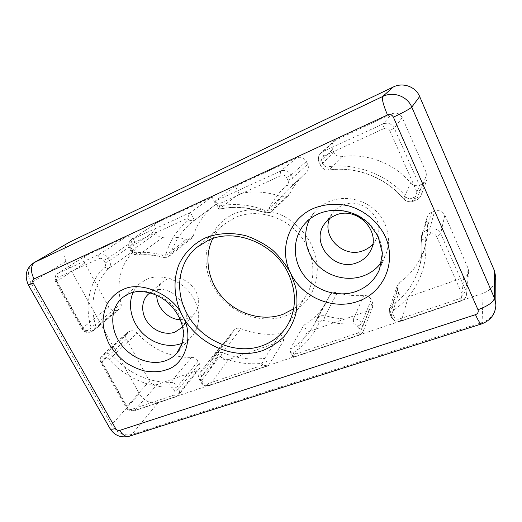<?xml version="1.0" encoding="UTF-8"?>
<svg xmlns="http://www.w3.org/2000/svg" width="522" height="522" viewBox="0 0 522 522"><rect width="100%" height="100%" fill="white"/><g stroke="black" fill="none" stroke-linecap="round" stroke-linejoin="round"><path stroke-width="0.39" stroke-dasharray="2.61 1.96" d="M286.663 196.631L288.529 195.372L289.827 193.597C293.351 186.517 298.055 180.207 303.935 174.668L306.205 172.625C308.469 170.257 308.959 167.484 307.68 164.319L306.375 161.539C304.085 157.677 300.894 156.443 296.816 157.84L235.337 186.328L239.03 193.812C252.948 190.602 267.12 191.581 281.541 196.748L286.663 196.631M190.334 239.135L191.496 238.43L193.264 235.827C197.309 223.266 204.644 212.93 215.273 204.813L215.769 204.448L212.082 197.101L156.306 223.005C153.846 225.008 153.344 227.664 154.799 230.978L156.085 233.438C157.722 236.205 159.986 237.51 162.89 237.36C170.557 236.479 178.38 237.151 186.361 239.363L190.334 239.135M234.482 213.602C207.932 225.373 198.588 258.814 212.31 284.901C225.674 311.158 258.905 325.624 285.371 315.927C296.62 311.34 305.344 303.797 311.536 293.286C314.903 285.984 316.828 278.154 317.298 269.796C316.887 261.326 314.962 253.007 311.536 244.851C305.168 232.753 296 223.227 284.02 216.284C275.89 212.454 267.499 210.092 258.853 209.205C250.273 209.205 242.149 210.673 234.482 213.602M212.819 238.528C215.566 233.125 219.273 228.44 223.931 224.48L234.933 217.622C254.86 208.676 281.919 215.038 298.173 233.119C314.498 251.147 317.448 277.874 306.003 295.863C302.727 301.024 298.604 305.344 293.632 308.815M372.682 244.257L376.31 238.887C386.835 219.938 362.503 195.698 342.53 205.335C338.51 207.051 335.228 209.609 332.671 213.002L329.578 218.646M381.778 261.874L385.641 254.886C391.787 240.335 387.67 221.954 375.259 210.34C362.875 198.706 343.704 195.254 328.801 201.655C323.014 204.154 318.159 207.749 314.237 212.428L309.84 219.005M180.305 319.738L187.933 318.518L194.073 314.407C200.304 306.525 200.194 297.644 193.747 287.752C185.904 278.787 177.043 275.89 167.157 279.074L162.707 281.815C158.832 285.286 156.854 289.788 156.776 295.328M150.029 292.842L153.2 291.119C171.784 282.069 195.776 311.249 182.504 326.518M182.308 343.15C186.021 341.571 189.205 339.3 191.861 336.338C201.466 325.702 200.95 306.805 190.165 293.083C179.464 279.309 160.417 273.345 146.865 279.231L140.483 283.061C137.377 285.593 134.957 288.679 133.221 292.327M132.262 243.506C130.67 244.479 130.298 245.96 131.153 247.957L129.939 248.139C128.347 244.596 128.843 241.777 131.42 239.67L132.144 239.265C131.296 240.094 131.335 241.51 132.262 243.506L187.718 218.189C188.612 215.279 189.512 213.374 190.426 212.474L212.082 197.101M193.264 235.827L170.864 253.627C175 240.29 182.687 229.328 193.916 220.741L194.438 220.356C193.257 220.865 191.326 220.754 188.657 220.023C177.767 228.917 170.289 240.009 166.218 253.307C168.26 254.116 169.807 254.221 170.864 253.627L169.011 256.387L167.79 257.124L162.975 257.496L162.557 255.173C153.572 252.615 144.79 251.8 136.216 252.726C136.666 254.312 137.312 255.127 138.141 255.173L138.611 254.997C146.741 254.123 155.054 254.906 163.562 257.333L186.361 239.363M283.877 340.292L280.477 333.512C267.062 335.47 253.842 333.845 240.825 328.625C238.006 327.64 235.729 328.129 233.993 330.08L228.564 338.661L219.292 347.9C218.059 349.636 217.961 351.587 219.012 353.766L220.206 356.05C222.255 359.253 224.989 360.461 228.395 359.658L283.877 340.292L268.452 365.511L267.806 365.948L262.847 365.08L206.901 383.97L209.12 385.66L209.642 385.275C206.04 386.071 203.13 384.766 200.918 381.354L200.716 382.084L202.516 382C203.632 383.716 205.094 384.368 206.901 383.97M261.985 363.397L264.765 358.281C250.488 360.193 236.407 358.307 222.509 352.624L220.48 357.048C234.071 362.64 247.904 364.761 261.985 363.397L262.847 365.08M356.97 333.31C358.973 332.403 359.599 330.922 358.855 328.853C360.996 328.044 362.353 327.144 362.934 326.152L363.181 331.307C362.438 333.095 361.1 334.341 359.162 335.026L358.836 335.365L356.97 333.31L294.043 354.549L293.318 357.152L307.243 332.136L368.884 310.623L372.649 307.086L372.44 302.251L371.233 299.687C369.648 296.79 367.162 295.374 363.769 295.445C354.79 296.118 345.962 295.224 337.29 292.77C333.897 292.02 331.346 292.972 329.636 295.622L326.681 301.709C321.115 311.673 313.5 319.51 303.843 325.232L307.243 332.136M368.884 310.623L359.162 335.026L293.318 357.152L289.625 349.792L289.684 350.627C290.252 351.508 291.42 352.246 293.181 352.826C304.907 345.433 313.637 335.215 319.36 322.178C317.396 321.193 316.508 320.214 316.691 319.236L313.866 325.069C307.973 335.594 299.896 343.835 289.625 349.792L303.843 325.232M235.337 186.328L215.129 201.12L215.057 201.733L218.718 204.037L281.423 175.412C280.445 173.173 280.21 171.699 280.732 170.975C285.103 169.493 288.535 170.838 291.035 175L286.591 177.434C285.338 175.346 283.616 174.674 281.423 175.412M219.658 205.916L218.783 209.152L219.155 209.159C234.006 205.825 249.177 206.973 264.68 212.611L264.661 210.112C249.425 204.552 234.424 203.156 219.658 205.916L218.718 204.037M239.03 193.812L219.155 209.159L215.129 201.12L280.732 170.975L296.816 157.84M280.477 333.512L264.765 358.281L268.452 365.511L209.642 385.275L228.395 359.658M156.998 222.62L132.144 239.265L190.426 212.474L194.445 220.356L215.769 204.448M134.05 240.485C131.87 237.112 129.143 235.964 125.88 237.04L85.954 255.578C83.657 257.385 83.252 259.884 84.734 263.081L108.785 306.949C110.873 310.107 113.457 311.243 116.55 310.368L119.675 308.867C121.104 307.569 121.567 305.827 121.065 303.641C115.936 282.356 120.438 264.517 134.565 250.136C136.399 248.172 136.653 245.758 135.328 242.9L134.05 240.485L108.074 258.064L103.741 260.393C102.553 258.592 101.105 257.966 99.376 258.52C98.462 256.576 98.456 255.18 99.369 254.325C102.814 253.216 105.718 254.455 108.074 258.064L109.47 260.635C110.918 263.682 110.684 266.24 108.772 268.308C107.643 268.85 106.318 268.354 104.798 266.827C89.712 280.445 84.401 305.063 90.789 326.374L95.311 324.828C89.562 302.277 94.045 283.439 108.772 268.308L134.565 250.136M398.684 292.972C400.824 296.62 404.015 297.925 408.25 296.881L463.79 277.495C466.648 276.379 468.267 274.415 468.658 271.603L468.136 268.432L444.842 215.09C442.597 211.149 439.204 209.837 434.656 211.149L431.661 212.33C429.41 213.276 427.923 214.855 427.198 217.061L426.957 219.912C428.06 228.91 427.446 237.673 425.104 246.195C420.68 261.346 412.171 273.469 399.565 282.578L397.196 285.73L397.477 290.363L398.684 292.972L391.115 316.932C391.493 317.402 392.524 317.369 394.221 316.828C395.389 318.798 397.118 319.516 399.415 318.981L401.157 321.147L401.411 320.828C396.857 321.891 393.418 320.469 391.102 316.554L389.797 313.755L389.471 308.809L392.009 305.461C391.865 306.518 392.537 307.98 394.032 309.846C415.603 295.576 429.182 266.54 425.149 239.37C422.885 239.546 421.613 239.344 421.339 238.75L421.345 238.593C422.566 248.27 421.926 257.666 419.427 266.781C414.69 282.983 405.548 295.87 392.009 305.461L399.565 282.578M410.612 182.987C413.124 185.63 416.145 186.341 419.681 185.114L422.676 183.881C424.771 182.968 426.226 181.473 427.035 179.392L426.879 173.976L402.266 117.613C399.924 113.47 396.466 112.197 391.892 113.789L334.367 140.803C331.907 143.309 331.326 146.212 332.625 149.514L333.93 152.346C335.626 155.523 338.249 156.965 341.799 156.665C366.672 152.835 394.182 163.145 410.612 182.987L403.558 198.758L406.37 197.231C388.348 174.89 355.051 162.316 327.653 166.844C328.025 168.88 328.462 169.957 328.958 170.068L329.121 169.976C355.906 165.996 385.712 177.271 403.558 198.758C406.279 201.623 409.555 202.405 413.378 201.114L413.254 201.244C409.47 202.529 406.227 201.753 403.545 198.928C385.68 177.389 355.717 166.068 328.958 170.068C325.147 170.361 322.342 168.821 320.528 165.448L323.372 164.476C324.306 166.205 325.728 166.994 327.653 166.844M128.321 331.901L127.009 332.71C125.378 334.432 125.182 336.566 126.428 339.117L149.429 381.06C151.439 384.094 153.99 385.256 157.096 384.544L196.977 370.627L199.032 369.178C200.239 367.514 200.317 365.602 199.267 363.449L198.073 361.198C196.54 358.653 194.373 357.368 191.574 357.342C170.707 357.766 152.554 349.707 137.136 333.173C135.022 331.033 132.758 330.341 130.337 331.105L128.321 331.901L103.402 354.732C102.547 355.769 102.553 357.198 103.421 359.012C101.979 359.775 101.66 361.041 102.469 362.816L101.098 363.025L101.516 362.307C100.165 359.612 100.341 357.368 102.038 355.567L105.516 353.916C108.061 353.14 110.462 353.89 112.719 356.174L109.15 359.345C124.327 376.747 149.031 388.107 170.035 386.946C169.657 385.021 169.839 383.487 170.596 382.352C148.529 382.522 129.234 373.791 112.719 356.174L137.136 333.173M495.711 276.849C495.287 284.718 491.098 290.193 483.137 293.273L158.31 402.449C150.643 404.119 144.326 401.229 139.374 393.771L66.046 261.3C62.216 253.066 63.325 246.71 69.374 242.234M314.237 212.428L304.104 224.571C308.208 219.684 313.298 215.932 319.379 213.335C335.039 206.686 355.273 210.405 368.382 222.711C381.51 234.998 385.915 254.344 379.474 269.574L385.641 254.886M140.483 283.061L122.833 297.351L129.443 293.403C143.491 287.361 163.419 293.716 174.707 308.156C186.086 322.544 186.772 342.223 176.854 353.198L191.861 336.338M166.218 253.307L164.684 255.062L162.557 255.173M233.491 330.876L214.738 354.921L209.596 363.097L200.716 371.892C200.115 372.995 200.461 374.372 201.766 376.023C207.991 371.305 212.93 365.361 216.578 358.19C214.96 357.152 214.307 356.121 214.62 355.104L215.266 354.079L217.628 352.396L222.509 352.624L240.825 328.625M216.578 358.19L218.033 356.931L220.48 357.048M329.389 296.137L316.73 319.164L320.423 315.751L325.167 315.66L323.601 320.43C333.395 323.294 343.365 324.416 353.518 323.79L353.59 318.805C343.952 319.418 334.478 318.374 325.167 315.66L337.29 292.77M319.36 322.178L321.219 320.469L323.601 320.43M289.827 193.597L273.535 209.296L272.158 211.188L270.168 212.519L264.68 212.611L281.541 196.748M269.111 208.435C271.225 209.505 272.699 209.792 273.535 209.296C277.247 201.733 282.245 195 288.516 189.088L290.702 187.13C289.945 187.47 288.764 186.765 287.159 185.01C279.479 191.711 273.456 199.521 269.111 208.435L267.421 210.059L264.661 210.112M170.035 386.946C171.516 386.978 172.678 387.676 173.506 389.027L174.805 391.422L178.818 388.883C179.953 391.167 179.894 393.183 178.641 394.926L175.921 396.811L173.637 395.2L131.564 409.398L133.919 410.918L134.526 410.52C131.263 411.225 128.549 409.966 126.389 406.749L101.516 362.307L126.428 339.117M149.429 381.06L126.05 407.591L127.472 407.506L102.469 362.816M196.977 370.627L176.482 396.42L134.526 410.52L157.096 384.544M323.372 164.476L321.937 161.396L319.19 162.218C317.767 158.655 318.374 155.53 321.01 152.848L322.968 151.556C322.557 152.248 322.85 153.742 323.842 156.045L384.172 128.503C383.161 126.102 382.776 124.588 383.017 123.955C387.963 122.252 391.715 123.642 394.273 128.138L421.137 189.153L421.326 194.993C420.451 197.231 418.879 198.836 416.615 199.802L416.497 199.933C416.073 199.913 415.434 198.967 414.572 197.088L411.316 198.412C412.178 200.285 412.824 201.231 413.254 201.244L416.497 199.933C418.814 198.947 420.425 197.303 421.326 194.993L427.035 179.392M336.188 139.602L322.968 151.556L383.017 123.955L391.892 113.789M402.266 117.613L394.273 128.138L389.817 130.604L416.83 191.744C419.238 190.706 420.673 189.838 421.137 189.153L426.879 173.976M425.149 239.37C425.025 237.477 425.88 236.12 427.707 235.298L430.957 234.058C429.991 231.768 429.56 230.163 429.652 229.236C434.578 227.866 438.252 229.302 440.685 233.556C440.287 234.365 438.891 235.252 436.49 236.231L461.931 293.814C464.319 292.914 465.676 291.987 465.996 291.028L466.564 294.434C466.146 297.449 464.391 299.537 461.304 300.698L401.411 320.828L408.25 296.881M463.79 277.495L461.148 300.998L459.588 298.669L399.415 318.981M444.842 215.09L440.685 233.556L465.996 291.028L468.136 268.432M90.789 326.374C91.122 327.862 90.697 328.899 89.516 329.48L87.402 330.341C88.29 331.777 89.249 332.357 90.28 332.09L90.652 331.875C87.402 332.768 84.655 331.535 82.411 328.175L81.928 328.795L83.259 328.482L57.022 281.593L55.75 282.043L56.317 281.56C54.706 278.167 55.091 275.518 57.479 273.626L99.369 254.325L125.88 237.04M86.45 255.304L58.001 273.345C57.015 274.213 56.97 275.59 57.87 277.469L99.376 258.52M108.785 306.949L82.411 328.175L56.317 281.56L84.734 263.081M174.805 391.422C175.575 393.21 175.19 394.469 173.637 395.2M131.564 409.398C129.926 409.757 128.562 409.124 127.472 407.506M103.421 359.012L105.542 358.203C106.814 357.818 108.021 358.196 109.15 359.345M105.542 358.203C104.674 356.389 104.668 354.96 105.516 353.916L130.337 331.105M191.574 357.342L170.596 382.352C173.565 382.411 175.875 383.794 177.526 386.502L173.506 389.027M406.37 197.231C407.747 198.673 409.392 199.071 411.316 198.412M341.799 156.665L329.121 169.976C325.304 170.276 322.465 168.71 320.619 165.278L319.099 162.388C317.663 158.792 318.296 155.615 321.01 152.848L334.367 140.803M321.937 161.396C321.115 159.06 321.748 157.272 323.842 156.045M384.172 128.503C386.652 127.649 388.531 128.353 389.817 130.604M416.83 191.744C417.6 194.112 416.843 195.9 414.572 197.088M430.957 234.058C433.423 233.38 435.27 234.097 436.49 236.231M461.931 293.814C462.642 296.039 461.859 297.657 459.588 298.669M394.221 316.828L392.909 314.009C392.257 312.345 392.629 310.955 394.032 309.846M392.909 314.009C391.213 314.551 390.182 314.596 389.81 314.133L397.477 290.363M426.957 219.912L421.345 238.593L421.6 235.533C422.376 233.164 423.981 231.481 426.415 230.483C426.311 231.409 426.742 233.014 427.707 235.298M87.402 330.341C85.771 330.791 84.394 330.172 83.259 328.482M57.022 281.593C56.167 279.72 56.448 278.343 57.87 277.469M103.741 260.393L105.137 262.977C105.868 264.504 105.751 265.783 104.798 266.827M105.137 262.977L109.47 260.635L135.328 242.9M121.065 303.641L95.311 324.828C95.878 327.137 95.415 328.971 93.921 330.328L92.394 331.235C91.363 331.503 90.404 330.915 89.516 329.48M187.718 218.189L188.657 220.023M136.216 252.726C134.669 252.798 133.449 252.087 132.555 250.599L131.153 247.957M162.89 237.36L138.611 254.997C135.531 255.127 133.11 253.718 131.335 250.762L130.937 251.16L132.555 250.599M202.516 382L201.218 379.553C200.546 378.117 200.729 376.936 201.766 376.023M201.218 379.553L199.417 379.651L199.619 378.926C198.49 376.616 198.562 374.555 199.854 372.741L220.114 347.084M294.043 354.549L293.181 352.826M353.518 323.79C355.338 323.777 356.683 324.547 357.544 326.106L358.855 328.853M363.769 295.445L353.59 318.805C357.231 318.766 359.906 320.299 361.629 323.405C361.048 324.39 359.684 325.291 357.544 326.106M286.591 177.434L288.02 180.436C288.744 182.211 288.457 183.737 287.159 185.01M288.02 180.436L292.457 177.995C293.853 181.408 293.351 184.383 290.937 186.915L305.996 172.815M198.073 361.198L177.526 386.502L178.818 388.883L199.267 363.449M422.676 183.881L416.615 199.802L413.378 201.114L419.681 185.114M333.93 152.346L320.619 165.278L319.19 162.218L332.625 149.514M431.661 212.33L426.415 230.483L429.652 229.236L434.656 211.149M118.559 309.539L92.759 331.02L90.652 331.875L116.55 310.368M156.085 233.438L131.335 250.762L129.939 248.139L154.799 230.978M220.206 356.05L200.918 381.354L199.619 378.926L219.012 353.766M371.233 299.687L361.629 323.405L362.934 326.152L372.44 302.251M306.375 161.539L291.035 175L292.457 177.995L307.68 164.319M66.046 261.3L30.968 282.97C26.713 274.122 27.764 267.336 34.1 262.612M28.338 284.921L30.968 282.97L111.525 424.941L139.374 393.771M158.31 402.449L131.812 434.461C123.681 436.098 116.921 432.927 111.525 424.941C110.175 426.467 109.64 427.622 109.914 428.412M129.449 436.19L131.812 434.461L482.08 322.55L483.137 293.273M495.9 304.9C495.43 313.435 490.824 319.32 482.08 322.55L481.617 323.908M156.306 223.005L131.42 239.67C128.556 242.019 127.923 244.968 129.534 248.524L130.937 251.16C132.595 253.966 134.996 255.304 138.141 255.173C146.186 254.305 154.46 255.075 162.975 257.496L167.575 257.248L169.011 256.387L191.496 238.43M218.953 209.263C233.699 205.949 248.837 207.11 264.367 212.741L270.005 212.63L272.158 211.188L288.529 195.372M196.572 247.539L223.931 224.48M324.965 223.331L332.671 213.002M148.613 293.938L162.707 281.815M199.032 369.178L178.641 394.926L175.921 396.811L133.919 410.918C130.598 411.656 127.975 410.546 126.05 407.591L101.098 363.025C99.689 360.232 100.002 357.746 102.038 355.567L127.009 332.71M468.658 271.603L466.564 294.434C466.113 297.618 464.306 299.811 461.148 300.998L401.157 321.147C396.733 322.204 393.386 320.795 391.115 316.932L389.81 314.133L389.471 308.809L397.196 285.73M427.198 217.061L421.6 235.533L421.339 238.75C422.546 248.381 421.913 257.724 419.427 266.781L425.104 246.195M119.675 308.867L93.921 330.328L90.28 332.09C86.789 333.069 84.003 331.972 81.928 328.795L55.75 282.043C54.118 278.644 54.693 275.838 57.479 273.626L85.954 255.578M215.273 204.813L194.438 220.356M267.806 365.948L209.12 385.66C205.544 386.469 202.745 385.282 200.716 382.084L199.417 379.651C198.197 377.191 198.347 374.894 199.854 372.741L219.292 347.9M233.993 330.08L215.266 354.079L209.596 363.097L228.564 338.661M372.649 307.086L363.181 331.307C362.359 333.284 360.911 334.635 358.836 335.365L293.11 357.446L289.684 350.627M329.636 295.622L316.991 318.616L313.866 325.069L326.681 301.709M303.935 174.668L290.702 187.13L306.205 172.625M218.777 209.152L215.057 201.733M286.956 326.152L306.003 295.863M370.653 250.521L376.31 238.887M181.356 327.875L194.073 314.407"/><path stroke-width="0.78" d="M290.663 273.234L290.663 273.234C285.88 264.537 279.772 256.759 272.334 249.888C264.302 243.735 255.61 239.063 246.26 235.853C232.055 232.212 217.785 232.982 205.374 237.908C193.453 243.65 184.292 253 178.915 264.615C172.671 280.542 174.074 299.184 182.322 315.562L182.322 315.562C197.368 344.331 233.83 360.617 262.736 350.543C270.716 347.3 277.756 342.7 283.87 336.749C289.286 330.113 293.266 322.557 295.804 314.081C297.409 305.24 297.331 296.157 295.582 286.819L290.663 273.234C278.415 249.581 288.679 218.535 314.172 208.141C325.271 203.9 336.912 203.188 349.081 206.001C364.78 210.627 378.196 221.896 385.151 236.309C397.125 262.207 383.579 292.548 358.249 301.227C333.238 310.597 301.925 297.305 290.663 273.234M293.632 308.815L283.055 314.296C263.16 321.539 238.632 314.746 223.338 298.323C208.03 281.919 203.371 257.281 212.819 238.528M186.661 312.998C174.622 290.767 178.23 262.683 196.572 247.539L208.448 240.192C235.109 227.592 274.428 243.415 288.222 273.254C296.868 292.47 296.45 310.101 286.956 326.152C280.934 335.476 272.667 342.014 262.148 345.76C235.233 355.658 200.402 340.142 186.661 312.998M329.578 218.646C321.539 237.497 344.357 258.879 363.54 250.521C367.096 249.131 370.144 247.043 372.682 244.257M357.342 262.579C334.374 272.562 309.331 242.443 324.965 223.331C327.62 219.801 331.039 217.152 335.228 215.377C356.069 205.414 381.615 230.828 370.653 250.521C367.782 256.191 363.345 260.21 357.342 262.579M309.84 219.005C302.218 233.582 305.37 252.341 317.037 264.634C328.703 276.934 347.782 281.665 363.547 275.831C371.077 272.986 377.152 268.334 381.778 261.874M156.776 295.328C156.483 307.373 168.254 319.549 180.305 319.738M182.504 326.518L181.356 327.875L175.02 332.083C165.859 335.607 153.592 331.013 147.204 321.774C140.738 312.58 141.253 300.228 148.613 293.938L150.029 292.842M133.221 292.327C127.466 304.47 131.107 321.023 141.651 332.246C152.176 343.483 168.528 348.291 181.16 343.606L182.308 343.15M393.301 86.998L382.698 96.492L34.1 262.612L70.098 241.849L393.301 86.998C402.964 82.091 415.675 86.639 419.662 96.544L494.399 270.624L495.711 276.849L495.9 304.9L494.458 298.121L411.786 107.114L419.662 96.544M356.278 291.387C338.334 297.905 316.423 291.263 304.515 276.092C292.548 260.974 292.072 239.017 304.104 224.571C308.091 219.814 313.063 216.154 319.033 213.589C329.995 209.178 341.447 209.198 353.387 213.648C359.893 216.369 365.576 220.258 370.444 225.302L378.013 236.179L382.411 253.124L379.474 269.574C374.829 280.027 367.096 287.296 356.278 291.387M122.846 289.69C117.372 291.883 112.308 296.339 107.662 303.054C105 308.163 103.434 314.257 102.965 321.337C103.408 328.867 105.477 336.468 109.17 344.148C113.776 351.437 119.31 357.583 125.756 362.594C132.353 366.718 138.741 369.53 144.92 371.025C153.742 372.271 160.841 371.866 166.224 369.804C185.238 365.132 194.726 335.613 182.322 315.562L182.322 315.562C173.089 294.336 139.903 280.157 122.846 289.69M165.768 360.663C150.63 366.203 130.487 358.249 120.04 342.934C109.483 327.685 110.41 307.367 122.833 297.351L128.856 293.749C140.203 288.757 157.507 292.503 169.506 304.124C176.351 311.053 180.756 318.857 182.726 327.529C183.542 331.059 183.424 336.194 182.367 342.941L176.854 353.198C173.813 356.585 170.12 359.071 165.768 360.663M33.232 283.139L115.584 428.445C116.693 430.076 118.076 430.728 119.727 430.389L475.483 314.675C477.858 313.65 478.681 311.999 477.963 309.709L393.392 117.156C392.061 114.801 390.097 114.077 387.5 114.984L34.028 278.931C32.605 279.825 32.338 281.227 33.232 283.139L28.338 284.921M387.5 114.984C383.285 104.915 381.686 98.756 382.698 96.492C393.314 91.128 407.349 96.192 411.786 107.114C409.698 109.013 403.571 112.367 393.392 117.156M34.028 278.931C30.328 271.212 30.609 265.639 34.863 262.207L70.098 241.849M494.399 270.624L494.458 298.121C493.453 302.166 487.959 306.029 477.963 309.709M481.617 323.908L481.486 323.953C480.227 323.829 478.224 320.736 475.483 314.675M119.727 430.389C122.553 435.002 125.665 436.973 129.065 436.314L129.449 436.19M109.914 428.412L110.044 428.64C110.755 429.456 112.602 429.391 115.584 428.445M34.1 262.612C26.107 268.014 24.201 275.466 28.371 284.973L110.044 428.64C114.481 435.505 120.823 438.062 129.065 436.314L481.486 323.953C490.556 320.619 495.358 314.27 495.9 304.9"/></g></svg>
